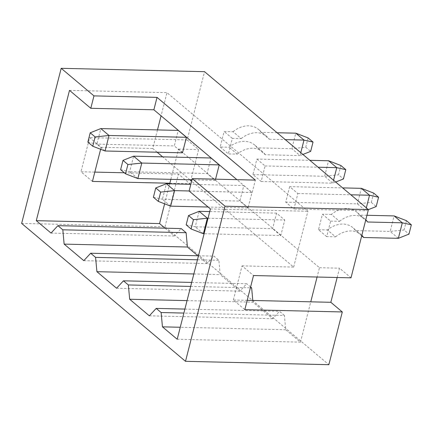 <?xml version="1.0" encoding="UTF-8"?>
<svg xmlns="http://www.w3.org/2000/svg" width="433" height="433" viewBox="0 0 433 433"><rect width="100%" height="100%" fill="white"/><g stroke="black" fill="none" stroke-linecap="round" stroke-linejoin="round"><path stroke-width="0.32" stroke-dasharray="2.17 1.62" d="M177.2 339.255L300.486 342.162L285.737 329.751L284.411 315.446L183.873 313.075M284.411 315.446L279.496 311.305L272.628 318.72L252.969 302.169L187.045 300.616M184.891 309.075L279.496 311.305M189.113 191.029L252.185 192.517L236.927 179.673M252.185 192.517L255.351 180.106M220.175 147.004L228.364 153.899L232.321 138.387L241.208 138.598L233.019 131.702L224.126 131.491L220.175 147.004L229.062 147.215A23.772 18.446 -49.9 0 1 244.694 141.342A23.772 18.446 -49.9 0 1 254.463 144.871A23.772 18.446 -49.9 0 1 257.153 147.875L291.853 148.692L295.804 133.18M233.019 131.702A23.772 18.446 -49.9 0 1 248.645 125.83A23.772 18.446 -49.9 0 1 258.414 129.359A23.772 18.446 -49.9 0 1 261.11 132.363L277.098 132.742M373.663 193.091L371.292 202.4L357.393 203.851L361.349 188.339M92.435 181.416L80.966 171.766L94.816 172.09M169.85 183.24L189.919 183.716L198.617 149.591L187.148 139.935L204.544 71.683M124.303 172.783L178.45 174.061L189.919 183.716M285.737 329.751L180.252 327.261M208.046 218.232L284.757 220.04L280.806 235.552L204.095 233.744M203.391 233.728L195.196 226.832L272.611 228.662L276.568 213.15L284.757 220.04M280.806 235.552L272.611 228.662M186.158 224.841L195.196 226.832L199.153 211.32M191.684 282.43L246.723 283.729L239.86 291.138L220.197 274.592L218.865 260.287L213.951 256.152L207.088 263.562L197.832 255.768M116.574 288.232L239.86 291.138M252.807 300.464L252.969 302.169M190.666 286.43L250.382 287.837M87.845 142.105L96.884 144.097L174.299 145.921L178.25 130.409M105.078 150.993L96.884 144.097L100.84 128.585M247.2 300.334L233.355 300.004L244.824 309.66M149.342 315.814L272.628 318.72M198.476 255.784L213.951 256.152M197.453 259.784L218.865 260.287M232.321 138.387L224.126 131.491M100.629 149.277L101.138 147.29L89.663 137.64L80.966 171.766M170.84 179.349L178.548 149.114L319.462 267.702L317.086 277.028M164.605 203.829L169.704 183.819M165.06 228.191L174.315 235.98L181.183 228.57M250.599 286.992L246.723 283.729M300.486 342.162L310.764 301.828M300.789 152.676L300.042 155.588L302.9 154.457M289.666 186.65L285.715 202.162L293.91 209.058L297.861 193.546L289.666 186.65L342.638 187.9M256.899 159.073L265.088 165.963L261.137 181.476L252.942 174.586L256.899 159.073L309.871 160.318M326.677 236.635L318.488 229.739L322.439 214.227L330.633 221.122L326.677 236.635L335.57 236.846L327.375 229.95A23.772 18.446 -49.9 0 1 343.006 224.078A23.772 18.446 -49.9 0 1 352.776 227.606A23.772 18.446 -49.9 0 1 355.471 230.61L390.165 231.433L394.117 215.921M337.155 277.504L339.532 268.179L351.006 277.829M21.65 223.423L165.005 226.8L328.864 364.694M165.005 226.8L178.45 174.061M371.292 202.4L376.207 206.536M366.329 207.835L365.587 210.747L293.91 209.058M297.861 193.546L350.833 194.796M308.123 137.932L305.747 147.242L291.853 148.692L300.042 155.588L265.348 154.77L257.153 147.875M83.802 260.655L207.088 263.562M153.39 197.264L162.429 199.256L239.839 201.08L243.795 185.568L190.818 184.317M170.618 206.151L162.429 199.256L166.38 183.744M305.747 147.242L310.667 151.377M193.838 273.97L220.197 274.592M215.574 179.17L215.261 180.399L207.071 173.503L211.023 157.991M215.261 180.399L191.96 179.847M137.851 178.569L129.656 171.679L207.071 173.503M241.208 138.598A23.772 18.446 -49.9 0 1 256.839 132.725A23.772 18.446 -49.9 0 1 266.609 136.254A23.772 18.446 -49.9 0 1 269.304 139.258L261.11 132.363M269.304 139.258L285.293 139.637M368.386 209.637L365.587 210.747L357.393 203.851L285.715 202.162M189.124 190.98L251.99 192.463L248.033 207.975L208.127 207.034M252.942 174.586L324.62 176.274L328.577 160.762M265.088 165.963L318.06 167.214M333.556 180.252L332.815 183.17L335.672 182.033M265.348 154.77A23.772 18.446 -49.9 0 0 262.652 151.766A23.772 18.446 -49.9 0 0 252.883 148.238A23.772 18.446 -49.9 0 0 237.257 154.11L228.364 153.899M178.548 149.114L198.617 149.591M237.257 154.11L229.062 147.215M174.315 235.98L51.029 233.073M340.89 165.514L338.519 174.818L343.434 178.959M261.137 181.476L332.815 183.17L324.62 176.274L338.519 174.818M120.618 169.682L129.656 171.679L133.613 156.167M319.462 267.702L339.532 268.179M233.355 300.004L242.052 265.878L253.522 275.534M242.052 265.878L293.661 267.096L191.613 181.216M189.93 179.798L162.656 156.849M157.157 152.221L152.746 148.508L157.482 129.922M101.138 147.29L152.746 148.508M187.148 139.935L89.663 137.64M182.493 152.817L174.299 145.921M248.033 207.975L239.839 201.08M243.795 185.568L251.99 192.463M293.661 267.096L307.895 211.255L166.981 92.662L161.071 115.838M276.568 213.15L209.745 211.575M210.411 208.955L307.895 211.255M366.946 215.277L359.422 215.104L367.617 221.994M406.435 220.673L404.059 229.977L408.979 234.112M398.355 238.323L390.165 231.433L404.059 229.977M69.496 90.367L166.981 92.662M335.57 236.846A23.772 18.446 -49.9 0 1 351.195 230.973A23.772 18.446 -49.9 0 1 360.965 234.502A23.772 18.446 -49.9 0 1 361.842 235.303M361.701 235.861L355.471 230.61M330.633 221.122L339.526 221.333L331.332 214.438A23.772 18.446 -49.9 0 1 346.957 208.565A23.772 18.446 -49.9 0 1 356.727 212.094A23.772 18.446 -49.9 0 1 359.422 215.104M339.526 221.333A23.772 18.446 -49.9 0 1 355.152 215.461A23.772 18.446 -49.9 0 1 364.922 218.99A23.772 18.446 -49.9 0 1 365.798 219.791M318.488 229.739L327.375 229.95M331.332 214.438L322.439 214.227M262.652 151.766L254.463 144.871M266.609 136.254L258.414 129.359M360.965 234.502L352.776 227.606M364.922 218.99L356.727 212.094"/><path stroke-width="0.65" d="M191.684 282.43L123.437 280.822L116.574 288.232L96.911 271.686L95.579 257.381L90.665 253.245L83.802 260.655L64.138 244.109L62.812 229.804L186.098 232.71L181.183 228.57L57.892 225.663L51.029 233.073L36.285 220.668L159.571 223.574L164.605 203.829M62.812 229.804L57.892 225.663M183.873 313.075L161.125 312.539L162.451 326.845L177.2 339.255L210.411 208.955L189.113 191.029L192.274 178.618L255.351 180.106L157.038 97.371L153.872 109.782L236.927 179.673M187.045 300.616L129.678 299.263L149.342 315.814L156.205 308.399L184.891 309.075M156.205 308.399L161.125 312.539M204.544 71.683L368.402 209.577L225.046 206.2L185.503 361.317L21.65 223.423L61.188 68.306L204.544 71.683M157.038 97.371L93.961 95.882L61.188 68.306M192.274 178.618L225.046 206.2M302.9 154.457L310.667 151.377L313.037 142.073L303.998 140.076L295.804 133.18L277.098 132.742M350.833 194.796L369.538 195.234L361.349 188.339L373.663 193.091L378.577 197.226L369.538 195.234L366.329 207.835M95.136 136.936L92.765 146.24L87.845 142.105L90.221 132.796L95.136 136.936L109.035 135.48L105.078 150.993L92.765 146.24M170.84 179.349L169.85 183.24L92.435 181.416L100.629 149.277M94.816 172.09L124.303 172.783M180.252 327.261L162.451 326.845M204.095 233.744L203.391 233.728L207.347 218.216L208.046 218.232M186.158 224.841L188.534 215.531L193.448 219.672L191.077 228.976L186.158 224.841M209.745 211.575L199.153 211.32L188.534 215.531M250.382 287.837L251.638 287.864L252.807 300.464M129.678 299.263L128.352 284.957L190.666 286.43M186.444 137.304L178.25 130.409L100.84 128.585L109.035 135.48L186.444 137.304L182.493 152.817L105.078 150.993M122.988 160.378L127.908 164.513L125.532 173.817L120.618 169.682L122.988 160.378L133.613 156.167L211.023 157.991L219.217 164.886L215.574 179.17M133.613 156.167L141.802 163.057L219.217 164.886M368.402 209.577L351.006 277.829L253.522 275.534L244.824 309.66L342.303 311.955L330.834 302.304L337.155 277.504M317.086 277.028L310.764 301.828L330.834 302.304M310.764 301.828L247.2 300.334M90.665 253.245L198.476 255.784M95.579 257.381L197.453 259.784M127.908 164.513L141.802 163.057L137.851 178.569L125.532 173.817M93.961 95.882L90.795 108.293L69.496 90.367L36.285 220.668M123.437 280.822L128.352 284.957M169.704 183.819L169.85 183.24M159.571 223.574L165.06 228.191M186.098 232.71L187.424 247.016L197.832 255.768M251.638 287.864L250.599 286.992M285.293 139.637L303.998 140.076L300.789 152.676M185.503 361.317L328.864 364.694L342.303 311.955M368.386 209.637L376.207 206.536L378.577 197.226M158.305 201.399L153.39 197.264L155.761 187.954L160.675 192.09L158.305 201.399L170.618 206.151L174.575 190.639L189.124 190.98M96.911 271.686L193.838 273.97M191.077 228.976L203.391 233.728M191.96 179.847L137.851 178.569M208.127 207.034L170.618 206.151M90.221 132.796L100.84 128.585M318.06 167.214L336.771 167.658L328.577 160.762L309.871 160.318M295.804 133.18L308.123 137.932L313.037 142.073M335.672 182.033L343.434 178.959L345.81 169.649L336.771 167.658L333.556 180.252M190.818 184.317L166.38 183.744L174.575 190.639L160.675 192.09M64.138 244.109L187.424 247.016M361.349 188.339L342.638 187.9M90.795 108.293L153.872 109.782M345.81 169.649L340.89 165.514L328.577 160.762M191.613 181.216L189.93 179.798M162.656 156.849L157.157 152.221M193.448 219.672L207.347 218.216L199.153 211.32M157.482 129.922L161.071 115.838M155.761 187.954L166.38 183.744M394.117 215.921L402.311 222.816L398.355 238.323L408.979 234.112L411.35 224.808L406.435 220.673L394.117 215.921L366.946 215.277M365.798 219.791A23.772 18.446 -49.9 0 1 367.617 221.994L402.311 222.816L411.35 224.808M361.842 235.303A23.772 18.446 -49.9 0 1 363.66 237.506L361.701 235.861M398.355 238.323L363.66 237.506"/></g></svg>
